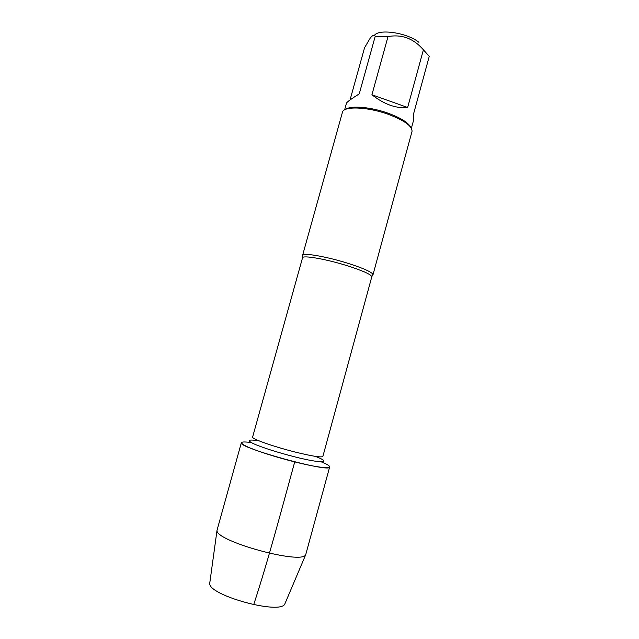 <?xml version="1.0" encoding="UTF-8"?>
<svg xmlns="http://www.w3.org/2000/svg" width="639" height="639" viewBox="0 0 639 639"><rect width="100%" height="100%" fill="white"/><g stroke="black" fill="none" stroke-linecap="round" stroke-linejoin="round"><path stroke-width="0.96" d="M302.838 256.215L302.926 254.953C305.154 252.908 327.24 256.862 347.137 263.06C362.409 267.901 371.003 271.623 372.904 274.227L372.337 275.361M251.223 442.555C239.849 441.062 238.507 442.452 247.205 446.709C256.287 450.87 276.248 457.276 294.723 461.893C326.433 469.913 339.525 469.202 321.249 461.845M372.984 274.778L412.003 131.49C412.411 126.203 404.415 120.444 388.025 114.229C367.161 106.673 343.319 105.954 342.424 112.328L302.574 255.384M374.358 35.464C378.56 28.475 407.49 32.789 418.92 42.318M344.613 109.86L346.466 103.198C346.897 102.032 351.154 98.933 359.23 93.901L375.237 36.239L388.017 36.583C401.835 34.099 413.633 38.5 423.401 49.802L429.256 56.352L413.745 113.247L413.369 120.995L411.388 128.255M350.036 99.964L364.565 47.725L370.157 38.212C372.569 35.145 374.27 34.49 375.237 36.239M371.93 94.764C384.295 104.437 396.196 108.678 407.642 107.48L371.93 94.764L388.017 36.583M407.642 107.48L423.401 49.802M410.637 127.137C408.081 122.44 400.525 117.784 387.961 113.151C370.955 107.025 350.947 105.323 345.835 109.285M241.366 442.675C236.686 447.332 331.298 473.387 329.66 466.997L305.722 554.684C302.215 565.108 214.696 541.001 217.028 530.258L241.366 442.675M285.21 603.064L284.85 603.919C280.721 615.229 207.499 595.061 209.744 583.231L209.872 582.313M253.667 604.742C268.452 559.564 281.559 509.778 294.723 461.893M372.904 274.227L371.778 276.887C371.387 274.53 362.904 270.72 346.33 265.449C325.291 258.899 302.423 255.033 302.535 257.813L302.926 254.953M302.535 257.813L252.605 437.068C251.247 438.721 273.364 446.597 295.074 452.029C312.215 456.23 321.489 457.7 322.879 456.43L371.778 276.887M315.354 456.366C333.047 463.091 322.368 463.874 294.395 456.757C276.439 452.108 262.781 447.747 253.443 443.666C246.35 440.127 248.236 439.193 259.099 440.87M284.85 603.919L305.722 554.684M209.744 583.231L217.028 530.258"/></g></svg>
